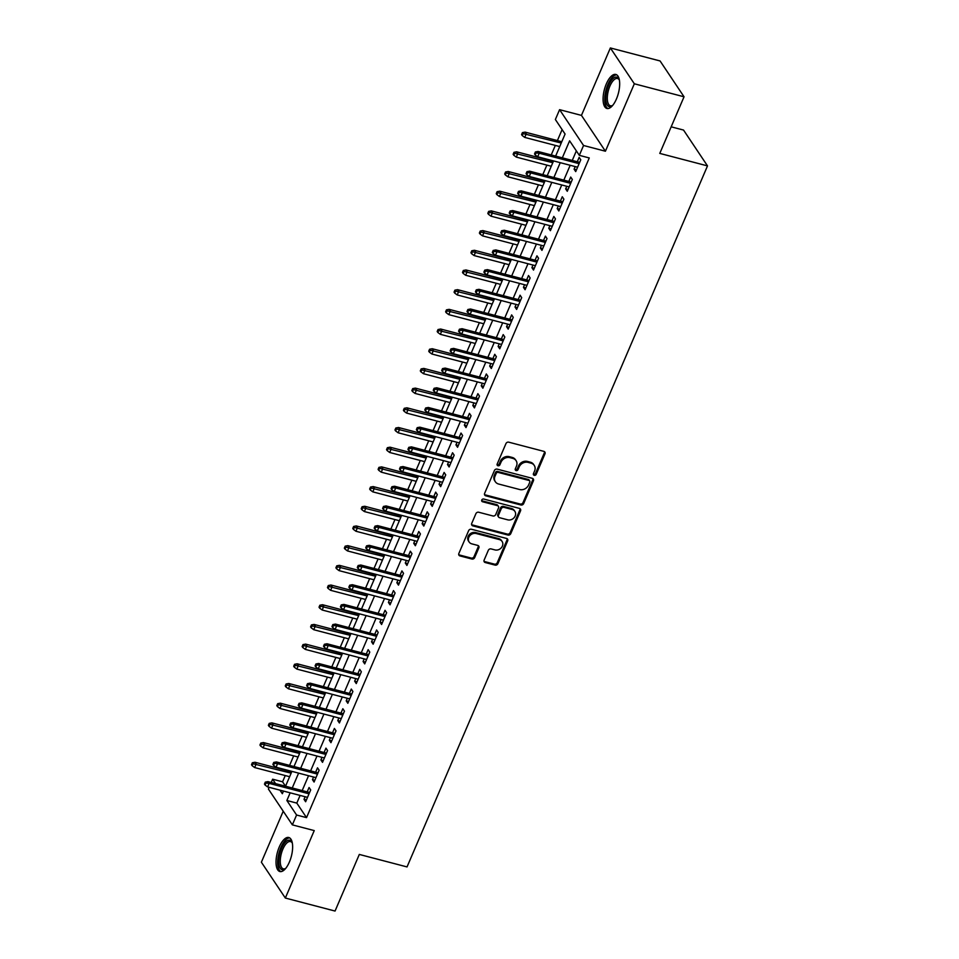 <?xml version="1.0" encoding="UTF-8"?>
<svg xmlns="http://www.w3.org/2000/svg" width="959" height="959" viewBox="0 0 959 959"><rect width="100%" height="100%" fill="white"/><g stroke="black" fill="none" stroke-linecap="round" stroke-linejoin="round"><path stroke-width="1.44" d="M534.247 475.34A1.546 1.331 146.2 0 0 536.189 474.345L544.988 453.811A2.218 1.894 146.2 0 0 543.861 451.365L508.738 442.171A2.218 1.894 146.2 0 0 505.956 443.597L497.146 464.132A1.546 1.331 146.2 0 0 499.879 464.839L501.018 462.19A7.085 6.066 146.2 0 1 509.912 457.635L512.849 458.402A7.085 6.066 146.2 0 1 516.086 460.644A7.085 6.066 146.2 0 1 516.445 466.218L515.307 468.879A1.546 1.331 146.2 0 0 518.04 469.598L519.179 466.937A7.085 6.066 146.2 0 1 528.073 462.382L530.998 463.149A7.085 6.066 146.2 0 1 534.235 465.403A7.085 6.066 146.2 0 1 534.595 470.977L533.456 473.626A1.546 1.331 146.2 0 0 534.247 475.34M533.336 474.273A1.546 1.331 146.2 0 0 535.542 473.374L544.34 452.84A2.218 1.894 146.2 0 0 544.46 451.641M497.038 464.779A1.546 1.331 146.2 0 0 499.231 463.88L500.37 461.219L501.018 462.19M515.187 469.526A1.546 1.331 146.2 0 0 517.392 468.627L518.531 465.966L519.179 466.937M289.378 862.081A17.586 7.24 -75.3 0 0 288.779 837.507A17.586 7.24 -75.3 0 0 279.273 846.977A17.586 7.24 -75.3 0 0 279.872 871.539A17.586 7.24 -75.3 0 0 289.378 862.081M616.421 99.017A17.586 7.24 -75.3 0 0 615.834 74.442A17.586 7.24 -75.3 0 0 606.328 83.912A17.586 7.24 -75.3 0 0 606.915 108.475A17.586 7.24 -75.3 0 0 616.421 99.017M484.127 560.092A2.218 1.894 146.2 0 0 485.254 562.537L495.108 565.115A2.218 1.894 146.2 0 0 497.889 563.688L507.671 540.888A2.218 1.894 146.2 0 0 506.544 538.443L471.408 529.248A2.218 1.894 146.2 0 0 468.627 530.675L458.858 553.475A2.218 1.894 146.2 0 0 459.972 555.92L471.888 559.037A2.218 1.894 146.2 0 0 474.669 557.611L478.853 547.853A2.218 1.894 146.2 0 0 477.726 545.407L471.816 543.861A5.922 5.071 146.2 0 1 469.119 541.991A5.922 5.071 146.2 0 1 469.79 535.745A5.922 5.071 146.2 0 1 476.251 533.528L499.387 539.581A5.922 5.071 146.2 0 1 502.084 541.451A5.922 5.071 146.2 0 1 501.413 547.697A5.922 5.071 146.2 0 1 494.952 549.915L491.092 548.908A2.218 1.894 146.2 0 0 488.311 550.334L484.127 560.092M300.107 795.419L296.81 803.103L306.532 817.631L296.583 815.018L292.363 824.872L268.4 789.041L269.143 787.315M684.043 96.787L634.331 83.781L610.368 47.95L660.08 60.956L684.043 96.787L659.78 153.404L707.502 165.895L407.036 866.924L359.313 854.433L335.051 911.05L285.338 898.044L314.24 830.59L292.363 824.872M610.368 47.95L581.454 115.392L605.417 151.222L634.331 83.781M605.417 151.222L583.552 145.492L579.332 155.346L569.61 140.817L562.322 157.839M306.532 817.631L589.27 157.947L579.332 155.346M520.881 504.997A2.218 1.894 146.2 0 0 523.662 503.583L533.432 480.771A2.218 1.894 146.2 0 0 532.305 478.325L497.17 469.131A2.218 1.894 146.2 0 0 494.4 470.557L484.619 493.37A2.218 1.894 146.2 0 0 485.745 495.803L520.881 504.997L520.234 504.038A2.218 1.894 146.2 0 0 523.015 502.612L532.784 479.8A2.218 1.894 146.2 0 0 532.904 478.601M520.545 510.823L510.775 533.636A2.218 1.894 146.2 0 1 507.994 535.062L472.859 525.868A2.218 1.894 146.2 0 1 471.732 523.422L475.916 513.664A2.218 1.894 146.2 0 1 478.697 512.238L492.95 515.966A2.218 1.894 146.2 0 0 495.731 514.539L498.5 508.066A2.218 1.894 146.2 0 0 497.385 505.621L482.545 501.749A1.546 1.331 146.2 0 1 483.708 499.04L519.43 508.39A2.218 1.894 146.2 0 1 520.545 510.823L519.898 509.864L510.128 532.665L510.775 533.636M283.229 811.206L261.375 862.213L285.338 898.044M575.208 166.59L574.093 169.18L575.712 171.601L580.77 159.781L579.152 157.36L577.282 161.747M566.769 186.286L565.654 188.875L567.272 191.297L572.331 179.477L570.713 177.055L568.831 181.443M558.318 205.969L557.215 208.559L558.833 210.98L563.892 199.172L562.274 196.751L560.392 201.138M549.879 225.665L548.776 228.254L550.394 230.675L555.453 218.856L553.834 216.446L551.952 220.822M541.439 245.36L540.337 247.949L541.955 250.371L547.014 238.551L545.395 236.13L543.513 240.517M533 265.044L531.897 267.645L533.516 270.066L538.574 258.247L536.956 255.825L535.074 260.213M524.561 284.739L523.458 287.328L525.076 289.75L530.135 277.942L528.517 275.521L526.635 279.908M516.122 304.435L515.019 307.024L516.637 309.445L521.696 297.626L520.078 295.204L518.196 299.592M507.683 324.13L506.568 326.719L508.198 329.141L513.257 317.321L511.638 314.9L509.756 319.287M499.243 343.813L498.129 346.403L499.747 348.824L504.818 337.017L503.199 334.595L501.317 338.983M490.804 363.509L489.689 366.098L491.308 368.52L496.378 356.7L494.76 354.291L492.878 358.666M482.365 383.204L481.25 385.794L482.868 388.215L487.939 376.396L486.321 373.974L484.439 378.361M473.926 402.888L472.811 405.489L474.429 407.911L479.5 396.091L477.882 393.669L476 398.057M465.487 422.583L464.372 425.173L465.99 427.594L471.061 415.786L469.442 413.365L467.56 417.752M457.047 442.279L455.933 444.868L457.551 447.29L462.622 435.47L460.991 433.048L459.121 437.436M448.608 461.974L447.493 464.564L449.112 466.985L454.17 455.165L452.552 452.744L450.682 457.131M440.169 481.658L439.054 484.247L440.672 486.669L445.731 474.861L444.113 472.439L442.243 476.827M431.718 501.353L430.615 503.943L432.233 506.364L437.292 494.544L435.674 492.135L433.792 496.51M423.279 521.049L422.176 523.638L423.794 526.059L428.853 514.24L427.234 511.818L425.352 516.206M414.839 540.732L413.737 543.333L415.355 545.743L420.414 533.935L418.795 531.514L416.913 535.901M406.4 560.428L405.297 563.017L406.916 565.438L411.974 553.631L410.356 551.209L408.474 555.597M397.961 580.123L396.858 582.712L398.476 585.134L403.535 573.314L401.917 570.893L400.035 575.28M389.522 599.819L388.419 602.408L390.037 604.829L395.096 593.01L393.478 590.588L391.596 594.976M381.083 619.502L379.968 622.091L381.598 624.513L386.657 612.705L385.038 610.284L383.156 614.671M372.643 639.197L371.529 641.787L373.147 644.208L378.218 632.389L376.599 629.967L374.717 634.355M364.204 658.893L363.089 661.482L364.708 663.904L369.778 652.084L368.16 649.663L366.278 654.05M355.765 678.576L354.65 681.178L356.268 683.587L361.339 671.779L359.721 669.358L357.839 673.745M347.326 698.272L346.211 700.861L347.829 703.283L352.9 691.475L351.282 689.053L349.4 693.441M338.887 717.967L337.772 720.557L339.39 722.978L344.461 711.158L342.842 708.737L340.96 713.124M330.447 737.651L329.333 740.252L330.951 742.674L336.022 730.854L334.391 728.432L332.521 732.82M322.008 757.346L320.893 759.936L322.512 762.357L327.57 750.549L325.952 748.128L324.082 752.515M313.569 777.042L312.454 779.631L314.072 782.053L319.131 770.233L317.513 767.811L315.643 772.199M576.347 150.899L572.259 160.441M570.185 165.272L563.82 180.136M561.746 184.967L555.381 199.82M553.307 204.663L546.942 219.515M544.868 224.358L538.502 239.211M536.429 244.042L530.063 258.894M527.989 263.737L521.624 278.589M519.55 283.432L513.185 298.285M511.111 303.116L504.746 317.98M502.672 322.811L496.306 337.664M494.233 342.507L487.855 357.359M485.781 362.19L479.416 377.055M477.342 381.886L470.977 396.738M468.903 401.581L462.538 416.434M460.464 421.277L454.098 436.129M452.025 440.96L445.659 455.825M443.585 460.656L437.22 475.508M435.146 480.351L428.781 495.204M426.707 500.035L420.342 514.899M418.268 519.73L411.902 534.583M409.829 539.426L403.463 554.278M401.389 559.121L395.024 573.973M392.95 578.804L386.585 593.657M384.511 598.5L378.146 613.352M376.072 618.195L369.706 633.048M367.633 637.879L361.255 652.743M359.181 657.574L352.816 672.427M350.742 677.27L344.377 692.122M342.303 696.965L335.938 711.818M333.864 716.649L327.498 731.501M325.425 736.344L319.059 751.197M316.985 756.04L310.62 770.892M308.546 775.723L302.181 790.588M305.118 796.737L304.015 799.326L305.633 801.748L310.692 789.928L309.074 787.507L307.192 791.894M562.106 129.597L557.395 140.577M555.321 145.408L551.245 154.938M546.882 165.104L542.794 174.634M538.443 184.799L534.355 194.317M530.003 204.483L525.916 214.013M521.564 224.178L517.476 233.708M513.125 243.874L509.037 253.392M504.686 263.557L500.598 273.087M496.247 283.253L492.159 292.783M487.807 302.948L483.72 312.478M479.368 322.644L475.28 332.162M470.917 342.327L466.841 351.857M462.478 362.022L458.402 371.553M454.039 381.718L449.963 391.236M445.599 401.401L441.524 410.932M437.16 421.097L433.084 430.627M428.721 440.792L424.645 450.322M420.282 460.488L416.194 470.006M411.843 480.171L407.755 489.701M403.403 499.867L399.316 509.397M394.964 519.562L390.876 529.08M386.525 539.246L382.437 548.776M378.086 558.941L373.998 568.471M369.647 578.637L365.559 588.167M361.207 598.332L357.12 607.85M352.768 618.016L348.68 627.546M344.329 637.711L340.241 647.241M335.878 657.406L331.802 666.925M327.439 677.09L323.363 686.62M318.999 696.785L314.924 706.315M310.56 716.481L306.484 726.011M302.121 736.176L298.045 745.694M293.682 755.86L289.594 765.39M285.243 775.555L282.569 781.801L285.53 786.224L291.92 771.372M707.502 165.895L683.539 130.064L671.168 126.828M271.217 782.484L272.62 779.199L275.581 783.623M282.569 781.801L272.62 779.199M555.633 156.089L565.079 134.044L555.369 119.515L559.588 109.674L583.552 145.492M581.454 115.392L559.588 109.674M290.169 792.817L286.873 800.501L296.583 815.018M560.248 162.67L553.882 177.523M551.809 182.366L545.443 197.218M543.369 202.061L536.992 216.914M534.93 221.745L528.553 236.609M526.479 241.44L520.114 256.293M518.04 261.136L511.674 275.988M509.601 280.831L503.235 295.684M501.161 300.515L494.796 315.367M492.722 320.21L486.357 335.063M484.283 339.906L477.918 354.758M475.844 359.589L469.478 374.454M467.405 379.284L461.039 394.137M458.965 398.98L452.6 413.832M450.526 418.675L444.161 433.528M442.087 438.359L435.722 453.211M433.648 458.054L427.282 472.907M425.209 477.75L418.843 492.602M416.769 497.433L410.392 512.298M408.33 517.129L401.953 531.981M399.879 536.824L393.514 551.677M391.44 556.52L385.074 571.372M383.001 576.203L376.635 591.056M374.561 595.899L368.196 610.751M366.122 615.594L359.757 630.447M357.683 635.278L351.318 650.142M349.244 654.973L342.878 669.826M340.805 674.668L334.439 689.521M332.365 694.352L326 709.216M323.926 714.047L317.561 728.9M315.487 733.743L309.122 748.595M307.048 753.438L300.682 768.291M298.609 773.122L292.243 787.986M279.944 790.144L282.342 793.716L283.48 791.067M293.993 766.541L300.359 751.688M302.433 746.845L308.798 731.993M310.872 727.15L317.237 712.297M319.311 707.466L325.676 692.602M327.75 687.771L334.116 672.918M336.189 668.075L342.555 653.223M344.629 648.392L350.994 633.527M353.068 628.696L359.433 613.844M361.507 609.001L367.872 594.148M369.946 589.306L376.312 574.453M378.385 569.622L384.751 554.758M386.825 549.927L393.202 535.074M395.264 530.231L401.641 515.379M403.715 510.548L410.08 495.683M412.154 490.852L418.52 476M420.593 471.157L426.959 456.304M429.033 451.461L435.398 436.609M437.472 431.778L443.837 416.925M445.911 412.082L452.276 397.23M454.35 392.387L460.716 377.534M462.789 372.703L469.155 357.839M471.229 353.008L477.594 338.155M479.668 333.312L486.033 318.46M488.107 313.617L494.472 298.764M496.546 293.933L502.912 279.081M504.985 274.238L511.351 259.386M513.425 254.543L519.802 239.69M521.864 234.859L528.241 219.995M530.315 215.164L536.68 200.311M538.754 195.468L545.12 180.616M547.193 175.773L553.559 160.92M296.81 803.103L286.873 800.501M574.093 169.18L576.479 169.803M565.654 188.875L568.04 189.498M557.215 208.559L559.6 209.194M548.776 228.254L551.161 228.877M540.337 247.949L542.722 248.573M531.897 267.645L534.283 268.268M523.458 287.328L525.844 287.952M515.019 307.024L517.404 307.647M506.568 326.719L508.965 327.343M498.129 346.403L500.526 347.038M489.689 366.098L492.087 366.722M481.25 385.794L483.648 386.417M472.811 405.489L475.196 406.113M464.372 425.173L466.757 425.796M455.933 444.868L458.318 445.491M447.493 464.564L449.879 465.187M439.054 484.247L441.44 484.882M430.615 503.943L433 504.566M422.176 523.638L424.561 524.261M413.737 543.333L416.122 543.957M405.297 563.017L407.683 563.64M396.858 582.712L399.244 583.336M388.419 602.408L390.804 603.031M379.968 622.091L382.365 622.727M371.529 641.787L373.926 642.41M363.089 661.482L365.487 662.106M354.65 681.178L357.048 681.801M346.211 700.861L348.596 701.485M337.772 720.557L340.157 721.18M329.333 740.252L331.718 740.875M320.893 759.936L323.279 760.571M312.454 779.631L314.84 780.254M304.015 799.326L306.4 799.95M534.235 465.403L533.588 464.432A7.085 6.066 146.2 0 0 530.351 462.19L530.998 463.149M518.531 465.966A7.085 6.066 146.2 0 1 527.426 461.423L530.351 462.19M516.086 460.644L515.439 459.685A7.085 6.066 146.2 0 0 512.202 457.431L512.849 458.402M500.37 461.219A7.085 6.066 146.2 0 1 509.265 456.664L512.202 457.431M484.499 494.556A2.218 1.894 146.2 0 0 485.098 494.844L520.234 504.038M529.788 482.185A1.546 1.331 146.2 0 0 528.996 480.471L498.165 472.403A1.546 1.331 146.2 0 0 496.211 473.398L495.012 476.203A7.085 6.066 146.2 0 0 495.371 481.778A7.085 6.066 146.2 0 0 498.608 484.019L519.694 489.534A7.085 6.066 146.2 0 0 528.589 484.99L529.788 482.185M529.716 480.962L529.068 479.991A1.546 1.331 146.2 0 0 528.349 479.5L528.996 480.471M495.371 481.778L494.724 480.807A7.085 6.066 146.2 0 1 494.364 475.232L495.563 472.427A1.546 1.331 146.2 0 1 497.517 471.432L528.349 479.5M471.612 524.621A2.218 1.894 146.2 0 0 472.212 524.897L507.347 534.091A2.218 1.894 146.2 0 0 510.128 532.665M498.392 506.328L497.745 505.357A2.218 1.894 146.2 0 0 496.738 504.662L481.897 500.778L482.545 501.749M507.731 519.838A5.922 5.071 146.2 0 0 514.192 517.608A5.922 5.071 146.2 0 0 514.875 511.375A5.922 5.071 146.2 0 0 512.166 509.493L504.014 507.359A2.218 1.894 146.2 0 0 501.233 508.785L498.464 515.259A2.218 1.894 146.2 0 0 499.591 517.704L507.731 519.838M514.875 511.375L514.228 510.404A5.922 5.071 146.2 0 0 511.519 508.522L512.166 509.493M498.572 516.997L497.925 516.038A2.218 1.894 146.2 0 1 497.817 514.288L500.586 507.814A2.218 1.894 146.2 0 1 503.367 506.4L511.519 508.522M519.898 509.864A2.218 1.894 146.2 0 0 520.03 508.666M502.084 541.451L501.437 540.492A5.922 5.071 146.2 0 0 498.74 538.61L499.387 539.581M469.119 541.991L468.471 541.02A5.922 5.071 146.2 0 1 469.143 534.786A5.922 5.071 146.2 0 1 475.604 532.557L498.74 538.61M458.738 554.674A2.218 1.894 146.2 0 0 459.325 554.949L471.241 558.066A2.218 1.894 146.2 0 0 474.022 556.652L478.205 546.882A2.218 1.894 146.2 0 0 478.325 545.683M484.007 561.291A2.218 1.894 146.2 0 0 484.607 561.566L494.46 564.144A2.218 1.894 146.2 0 0 497.242 562.729L507.023 539.917A2.218 1.894 146.2 0 0 507.143 538.718M522.427 132.618L521.576 134.584L522.223 135.555L523.075 133.589L522.427 132.618L525.088 132.114L526.251 133.864L524.729 137.401L559.708 146.559M523.075 133.589L561.231 143.011M525.088 132.114L561.782 141.728M524.729 137.401L522.223 135.555M579.668 162.383L538.035 151.486L539.21 153.224L579.116 163.665M536.021 152.949L535.374 151.978L534.535 153.955L535.182 154.914L536.021 152.949L539.21 153.224L537.687 156.773L577.594 167.214M538.035 151.486L535.374 151.978M535.182 154.914L537.687 156.773M612.717 105.37A15.224 6.257 104.7 0 1 612.262 105.73A15.224 6.257 104.7 0 1 606.064 101.834A15.224 6.257 104.7 0 1 608.593 85.339A15.224 6.257 104.7 0 1 619.142 79.453A15.224 6.257 104.7 0 1 619.358 79.993M619.37 80.041A14.097 5.802 -75.3 0 0 617.524 78.506A14.097 5.802 -75.3 0 0 609.912 86.082A14.097 5.802 -75.3 0 0 610.392 105.778A14.097 5.802 -75.3 0 0 612.753 105.334M616.781 74.874A17.478 7.192 -75.3 0 0 607.946 84.38A17.478 7.192 -75.3 0 0 607.958 108.571M285.662 868.434A15.224 6.257 104.7 0 1 285.207 868.806A15.224 6.257 104.7 0 1 283.169 869.717A15.224 6.257 104.7 0 1 279.285 855.931A15.224 6.257 104.7 0 1 288.659 840.168A15.224 6.257 104.7 0 1 292.087 842.517A15.224 6.257 104.7 0 1 292.315 843.057A14.097 5.802 -75.3 0 0 290.481 841.57A14.097 5.802 -75.3 0 0 289.45 841.523A14.097 5.802 -75.3 0 0 281.011 854.925A14.097 5.802 -75.3 0 0 283.337 868.842A14.097 5.802 -75.3 0 0 284.367 868.89A14.097 5.802 -75.3 0 0 285.698 868.398M289.726 837.938A17.478 7.192 -75.3 0 0 289.067 837.974A17.478 7.192 -75.3 0 0 278.769 853.87A17.478 7.192 -75.3 0 0 280.903 871.635M513.988 152.313L513.137 154.279L513.784 155.25L514.635 153.272L513.988 152.313L516.649 151.81L517.812 153.548L516.29 157.096L551.269 166.255M514.635 153.272L552.792 162.706M516.649 151.81L553.343 161.412M516.29 157.096L513.784 155.25M505.537 171.997L504.698 173.975L505.345 174.934L506.184 172.968L505.537 171.997L508.21 171.505L509.373 173.243L507.85 176.792L542.83 185.938M506.184 172.968L544.352 182.402M508.21 171.505L544.904 181.107M507.85 176.792L505.345 174.934M497.098 191.692L496.259 193.658L496.906 194.629L497.745 192.663L497.098 191.692L499.771 191.189L500.934 192.939L499.411 196.475L534.391 205.634M497.745 192.663L535.913 202.085M499.771 191.189L536.465 200.803M499.411 196.475L496.906 194.629M488.658 211.388L487.819 213.354L488.467 214.325L489.306 212.347L488.658 211.388L491.332 210.884L492.494 212.634L490.972 216.171L525.952 225.329M489.306 212.347L527.474 221.781M491.332 210.884L528.025 220.486M490.972 216.171L488.467 214.325M571.228 182.066L529.596 171.17L530.771 172.92L570.677 183.361M527.582 172.644L526.935 171.673L526.095 173.639L526.743 174.61L527.582 172.644L530.771 172.92L529.248 176.468L569.155 186.909M529.596 171.17L526.935 171.673M526.743 174.61L529.248 176.468M562.789 201.762L521.157 190.865L522.319 192.615L562.226 203.056M519.143 192.339L518.495 191.368L517.656 193.334L518.304 194.305L519.143 192.339L522.319 192.615L520.809 196.151L560.715 206.593M521.157 190.865L518.495 191.368M518.304 194.305L520.809 196.151M554.35 221.457L512.717 210.56L513.88 212.299L553.787 222.74M510.703 212.023L510.056 211.052L509.217 213.03L509.864 213.989L510.703 212.023L513.88 212.299L512.37 215.847L552.276 226.288M512.717 210.56L510.056 211.052M509.864 213.989L512.37 215.847M545.911 241.141L504.278 230.256L505.441 231.994L545.347 242.435M502.264 231.718L501.617 230.747L500.766 232.713L501.425 233.684L502.264 231.718L505.441 231.994L503.931 235.542L543.837 245.983M504.278 230.256L501.617 230.747M501.425 233.684L503.931 235.542M480.219 231.071L479.38 233.049L480.027 234.008L480.867 232.042L480.219 231.071L482.88 230.58L484.055 232.318L482.533 235.866L517.512 245.024M480.867 232.042L519.035 241.476M482.88 230.58L519.586 240.182M482.533 235.866L480.027 234.008M537.472 260.836L495.839 249.939L497.002 251.69L536.908 262.131M493.825 251.414L493.178 250.443L492.327 252.409L492.974 253.38L493.825 251.414L497.002 251.69L495.491 255.226L535.398 265.679M495.839 249.939L493.178 250.443M492.974 253.38L495.491 255.226M471.78 250.767L470.941 252.732L471.588 253.703L472.427 251.737L471.78 250.767L474.441 250.275L475.616 252.013L474.094 255.562L509.073 264.708M472.427 251.737L510.596 261.172M474.441 250.275L511.147 259.877M474.094 255.562L471.588 253.703M529.02 280.531L487.4 269.635L488.563 271.373L528.469 281.826M485.386 271.097L484.739 270.138L483.887 272.104L484.535 273.075L485.386 271.097L488.563 271.373L487.04 274.921L526.947 285.362M487.4 269.635L484.739 270.138M484.535 273.075L487.04 274.921M463.341 270.462L462.502 272.428L463.149 273.399L463.988 271.433L463.341 270.462L466.002 269.958L467.177 271.709L465.654 275.245L500.634 284.403M463.988 271.433L502.156 280.855M466.002 269.958L502.708 279.56M465.654 275.245L463.149 273.399M520.581 300.215L478.961 289.33L480.123 291.068L520.03 301.51M476.947 290.793L476.299 289.822L475.448 291.8L476.096 292.759L476.947 290.793L480.123 291.068L478.601 294.617L518.507 305.058M478.961 289.33L476.299 289.822M476.096 292.759L478.601 294.617M454.902 290.157L454.063 292.123L454.71 293.094L455.549 291.116L454.902 290.157L457.563 289.654L458.738 291.392L457.215 294.94L492.195 304.099M455.549 291.116L493.717 300.551M457.563 289.654L494.269 299.256M457.215 294.94L454.71 293.094M512.142 319.91L470.521 309.014L471.684 310.764L511.591 321.205M468.507 310.488L467.86 309.517L467.009 311.483L467.656 312.454L468.507 310.488L471.684 310.764L470.162 314.3L510.068 324.753M470.521 309.014L467.86 309.517M467.656 312.454L470.162 314.3M446.462 309.841L445.623 311.819L446.271 312.778L447.11 310.812L446.462 309.841L449.124 309.349L450.286 311.088L448.776 314.636L483.756 323.782M447.11 310.812L485.266 320.246M449.124 309.349L485.829 318.951M448.776 314.636L446.271 312.778M503.703 339.606L462.082 328.709L463.245 330.459L503.151 340.901M460.068 330.172L459.421 329.213L458.57 331.179L459.217 332.15L460.068 330.172L463.245 330.459L461.723 333.996L501.629 344.437M462.082 328.709L459.421 329.213M459.217 332.15L461.723 333.996M438.023 329.536L437.184 331.502L437.831 332.473L438.671 330.507L438.023 329.536L440.684 329.033L441.847 330.783L440.337 334.319L475.316 343.478M438.671 330.507L476.827 339.93M440.684 329.033L477.39 338.647M440.337 334.319L437.831 332.473M495.264 359.301L453.643 348.405L454.806 350.143L494.712 360.584M451.629 349.867L450.97 348.896L450.131 350.874L450.778 351.833L451.629 349.867L454.806 350.143L453.283 353.691L493.19 364.132M453.643 348.405L450.97 348.896M450.778 351.833L453.283 353.691M429.584 349.232L428.733 351.198L429.38 352.169L430.231 350.191L429.584 349.232L432.245 348.728L433.408 350.467L431.898 354.015L466.877 363.173M430.231 350.191L468.388 359.625M432.245 348.728L468.951 358.33M431.898 354.015L429.38 352.169M486.824 378.985L445.204 368.1L446.367 369.838L486.273 380.279M443.178 369.563L442.531 368.592L441.691 370.558L442.339 371.529L443.178 369.563L446.367 369.838L444.844 373.387L484.751 383.828M445.204 368.1L442.531 368.592M442.339 371.529L444.844 373.387M421.145 368.915L420.294 370.893L420.941 371.852L421.792 369.886L421.145 368.915L423.806 368.424L424.969 370.162L423.458 373.71L458.438 382.869M421.792 369.886L459.948 379.32M423.806 368.424L460.512 378.026M423.458 373.71L420.941 371.852M478.385 398.68L436.765 387.784L437.927 389.534L477.834 399.975M434.739 389.258L434.091 388.287L433.252 390.253L433.9 391.224L434.739 389.258L437.927 389.534L436.405 393.07L476.311 403.523M436.765 387.784L434.091 388.287M433.9 391.224L436.405 393.07M412.706 388.611L411.855 390.577L412.502 391.548L413.353 389.582L412.706 388.611L415.367 388.119L416.53 389.857L415.007 393.406L449.987 402.552M413.353 389.582L451.509 399.016M415.367 388.119L452.061 397.721M415.007 393.406L412.502 391.548M469.946 418.376L428.313 407.479L429.488 409.217L469.395 419.67M426.299 408.942L425.652 407.983L424.813 409.949L425.46 410.92L426.299 408.942L429.488 409.217L427.966 412.766L467.872 423.207M428.313 407.479L425.652 407.983M425.46 410.92L427.966 412.766M404.266 408.306L403.415 410.272L404.063 411.243L404.914 409.277L404.266 408.306L406.928 407.803L408.09 409.553L406.568 413.089L441.548 422.248M404.914 409.277L443.07 418.699M406.928 407.803L443.621 417.405M406.568 413.089L404.063 411.243M461.507 438.059L419.874 427.175L421.049 428.913L460.955 439.354M417.86 428.637L417.213 427.666L416.374 429.644L417.021 430.603L417.86 428.637L421.049 428.913L419.527 432.461L459.433 442.902M419.874 427.175L417.213 427.666M417.021 430.603L419.527 432.461M395.827 428.002L394.976 429.968L395.623 430.939L396.475 428.961L395.827 428.002L398.488 427.498L399.651 429.236L398.129 432.785L433.108 441.943M396.475 428.961L434.631 438.395M398.488 427.498L435.182 437.1M398.129 432.785L395.623 430.939M453.068 457.755L411.435 446.858L412.61 448.608L452.516 459.049M409.421 448.332L408.774 447.362L407.935 449.327L408.582 450.298L409.421 448.332L412.61 448.608L411.087 452.145L450.994 462.598M411.435 446.858L408.774 447.362M408.582 450.298L411.087 452.145M387.388 447.685L386.537 449.651L387.184 450.622L388.035 448.656L387.388 447.685L390.049 447.194L391.212 448.932L389.69 452.48L424.669 461.627M388.035 448.656L426.192 458.09M390.049 447.194L426.743 456.796M389.69 452.48L387.184 450.622M444.628 477.45L402.996 466.553L404.171 468.292L444.077 478.745M400.982 468.016L400.335 467.057L399.495 469.023L400.143 469.994L400.982 468.016L404.171 468.292L402.648 471.84L442.555 482.281M402.996 466.553L400.335 467.057M400.143 469.994L402.648 471.84M378.937 467.381L378.098 469.347L378.745 470.318L379.584 468.352L378.937 467.381L381.61 466.877L382.773 468.627L381.25 472.164L416.23 481.322M379.584 468.352L417.752 477.774M381.61 466.877L418.304 476.491M381.25 472.164L378.745 470.318M436.189 497.146L394.557 486.249L395.719 487.987L435.626 498.428M392.543 487.711L391.895 486.74L391.056 488.718L391.704 489.677L392.543 487.711L395.719 487.987L394.209 491.535L434.115 501.977M394.557 486.249L391.895 486.74M391.704 489.677L394.209 491.535M370.498 487.076L369.659 489.042L370.306 490.013L371.145 488.035L370.498 487.076L373.171 486.573L374.334 488.311L372.811 491.859L407.791 501.018M371.145 488.035L409.313 497.469M373.171 486.573L409.865 496.175M372.811 491.859L370.306 490.013M427.75 516.829L386.117 505.944L387.28 507.683L427.187 518.124M384.103 507.407L383.456 506.436L382.617 508.402L383.264 509.373L384.103 507.407L387.28 507.683L385.77 511.231L425.676 521.672M386.117 505.944L383.456 506.436M383.264 509.373L385.77 511.231M362.058 506.76L361.219 508.738L361.867 509.697L362.706 507.731L362.058 506.76L364.732 506.268L365.894 508.006L364.372 511.555L399.352 520.713M362.706 507.731L400.874 517.165M364.732 506.268L401.425 515.87M364.372 511.555L361.867 509.697M419.311 536.525L377.678 525.628L378.841 527.378L418.747 537.819M375.664 527.102L375.017 526.131L374.166 528.097L374.825 529.068L375.664 527.102L378.841 527.378L377.331 530.914L417.237 541.367M377.678 525.628L375.017 526.131M374.825 529.068L377.331 530.914M353.619 526.455L352.78 528.421L353.427 529.392L354.267 527.426L353.619 526.455L356.28 525.952L357.455 527.702L355.933 531.25L390.912 540.397M354.267 527.426L392.435 536.86M356.28 525.952L392.986 535.566M355.933 531.25L353.427 529.392M410.872 556.22L369.239 545.323L370.402 547.062L410.308 557.515M367.225 546.786L366.578 545.827L365.727 547.793L366.374 548.764L367.225 546.786L370.402 547.062L368.891 550.61L408.798 561.051M369.239 545.323L366.578 545.827M366.374 548.764L368.891 550.61M345.18 546.15L344.341 548.116L344.988 549.087L345.827 547.121L345.18 546.15L347.841 545.647L349.016 547.397L347.494 550.934L382.473 560.092M345.827 547.121L383.996 556.544M347.841 545.647L384.547 555.249M347.494 550.934L344.988 549.087M402.42 575.903L360.8 565.019L361.963 566.757L401.869 577.198M358.786 566.481L358.139 565.51L357.287 567.476L357.935 568.447L358.786 566.481L361.963 566.757L360.44 570.305L400.347 580.746M360.8 565.019L358.139 565.51M357.935 568.447L360.44 570.305M336.741 565.834L335.902 567.812L336.549 568.783L337.388 566.805L336.741 565.834L339.402 565.342L340.577 567.081L339.054 570.629L374.034 579.787M337.388 566.805L375.556 576.239M339.402 565.342L376.108 574.944M339.054 570.629L336.549 568.783M393.981 595.599L352.361 584.702L353.523 586.452L393.43 596.894M350.347 586.177L349.699 585.206L348.848 587.172L349.496 588.143L350.347 586.177L353.523 586.452L352.001 589.989L391.907 600.442M352.361 584.702L349.699 585.206M349.496 588.143L352.001 589.989M328.302 585.529L327.463 587.495L328.11 588.466L328.949 586.5L328.302 585.529L330.963 585.038L332.138 586.776L330.615 590.324L365.595 599.471M328.949 586.5L367.117 595.935M330.963 585.038L367.669 594.64M330.615 590.324L328.11 588.466M385.542 615.294L343.921 604.398L345.084 606.136L384.991 616.589M341.907 605.86L341.26 604.901L340.409 606.867L341.056 607.838L341.907 605.86L345.084 606.136L343.562 609.684L383.468 620.125M343.921 604.398L341.26 604.901M341.056 607.838L343.562 609.684M319.862 605.225L319.023 607.191L319.671 608.162L320.51 606.196L319.862 605.225L322.524 604.721L323.686 606.472L322.176 610.008L357.156 619.166M320.51 606.196L358.666 615.618M322.524 604.721L359.229 614.335M322.176 610.008L319.671 608.162M377.103 634.99L335.482 624.093L336.645 625.831L376.551 636.273M333.468 625.556L332.821 624.585L331.97 626.563L332.617 627.522L333.468 625.556L336.645 625.831L335.123 629.38L375.029 639.821M335.482 624.093L332.821 624.585M332.617 627.522L335.123 629.38M311.423 624.92L310.584 626.886L311.231 627.857L312.071 625.879L311.423 624.92L314.084 624.417L315.247 626.155L313.737 629.703L348.716 638.862M312.071 625.879L350.227 635.314M314.084 624.417L350.79 634.019M313.737 629.703L311.231 627.857M368.664 654.673L327.043 643.777L328.206 645.527L368.112 655.968M325.029 645.251L324.37 644.28L323.531 646.246L324.178 647.217L325.029 645.251L328.206 645.527L326.683 649.075L366.59 659.516M327.043 643.777L324.37 644.28M324.178 647.217L326.683 649.075M302.984 644.604L302.133 646.582L302.78 647.541L303.631 645.575L302.984 644.604L305.645 644.112L306.808 645.851L305.298 649.399L340.277 658.557M303.631 645.575L341.788 655.009M305.645 644.112L342.351 653.714M305.298 649.399L302.78 647.541M360.224 674.369L318.604 663.472L319.767 665.222L359.673 675.663M316.578 664.947L315.931 663.976L315.091 665.942L315.739 666.913L316.578 664.947L319.767 665.222L318.244 668.759L358.151 679.212M318.604 663.472L315.931 663.976M315.739 666.913L318.244 668.759M294.545 664.299L293.694 666.265L294.341 667.236L295.192 665.27L294.545 664.299L297.206 663.796L298.369 665.546L296.858 669.094L331.838 678.241M295.192 665.27L333.348 674.704M297.206 663.796L333.912 673.41M296.858 669.094L294.341 667.236M351.785 694.064L310.165 683.168L311.327 684.906L351.234 695.359M308.139 684.63L307.491 683.659L306.652 685.637L307.3 686.608L308.139 684.63L311.327 684.906L309.805 688.454L349.711 698.895M310.165 683.168L307.491 683.659M307.3 686.608L309.805 688.454M286.106 683.995L285.255 685.961L285.902 686.932L286.753 684.966L286.106 683.995L288.767 683.491L289.93 685.241L288.407 688.778L323.387 697.936M286.753 684.966L324.909 694.388M288.767 683.491L325.461 693.093M288.407 688.778L285.902 686.932M343.346 713.748L301.713 702.863L302.888 704.601L342.795 715.042M299.699 704.326L299.052 703.355L298.213 705.321L298.86 706.292L299.699 704.326L302.888 704.601L301.366 708.15L341.272 718.591M301.713 702.863L299.052 703.355M298.86 706.292L301.366 708.15M277.666 703.678L276.815 705.656L277.463 706.615L278.314 704.649L277.666 703.678L280.328 703.187L281.49 704.925L279.968 708.473L314.948 717.632M278.314 704.649L316.47 714.083M280.328 703.187L317.021 712.789M279.968 708.473L277.463 706.615M334.907 733.443L293.274 722.547L294.449 724.297L334.355 734.738M291.26 724.021L290.613 723.05L289.774 725.016L290.421 725.987L291.26 724.021L294.449 724.297L292.927 727.833L332.833 738.286M293.274 722.547L290.613 723.05M290.421 725.987L292.927 727.833M269.227 723.374L268.376 725.34L269.023 726.311L269.875 724.345L269.227 723.374L271.888 722.882L273.051 724.62L271.529 728.169L306.508 737.315M269.875 724.345L308.031 733.779M271.888 722.882L308.582 732.484M271.529 728.169L269.023 726.311M326.468 753.139L284.835 742.242L286.01 743.98L325.916 754.433M282.821 743.704L282.174 742.745L281.335 744.711L281.982 745.682L282.821 743.704L286.01 743.98L284.487 747.529L324.394 757.97M284.835 742.242L282.174 742.745M281.982 745.682L284.487 747.529M260.788 743.069L259.937 745.035L260.584 746.006L261.435 744.04L260.788 743.069L263.449 742.566L264.612 744.316L263.09 747.852L298.069 757.011M261.435 744.04L299.592 753.462M263.449 742.566L300.143 752.18M263.09 747.852L260.584 746.006M318.028 772.834L276.396 761.937L277.571 763.676L317.477 774.117M274.382 763.4L273.735 762.429L272.895 764.407L273.543 765.366L274.382 763.4L277.571 763.676L276.048 767.224L315.955 777.665M276.396 761.937L273.735 762.429M273.543 765.366L276.048 767.224M252.337 762.765L251.498 764.731L252.145 765.702L252.984 763.724L252.337 762.765L255.01 762.261L256.173 763.999L254.65 767.548L289.63 776.706M252.984 763.724L291.152 773.158M255.01 762.261L291.704 771.863M254.65 767.548L252.145 765.702M309.589 792.518L267.957 781.621L269.119 783.371L309.026 793.812M265.943 783.095L265.295 782.124L264.456 784.09L265.104 785.061L265.943 783.095L269.119 783.371L267.609 786.919L307.515 797.361M267.957 781.621L265.295 782.124M265.104 785.061L267.609 786.919M535.542 473.374L536.189 474.345M499.231 463.88L499.879 464.839M517.392 468.627L518.04 469.598M527.426 461.423L528.073 462.382M509.265 456.664L509.912 457.635M544.34 452.84L544.988 453.811M485.098 494.844L485.745 495.803M532.784 479.8L533.432 480.771M523.015 502.612L523.662 503.583M497.517 471.432L498.165 472.403M495.563 472.427L496.211 473.398M494.364 475.232L495.012 476.203M507.347 534.091L507.994 535.062M472.212 524.897L472.859 525.868M496.738 504.662L497.385 505.621M503.367 506.4L504.014 507.359M500.586 507.814L501.233 508.785M497.817 514.288L498.464 515.259M475.604 532.557L476.251 533.528M478.205 546.882L478.853 547.853M474.022 556.652L474.669 557.611M471.241 558.066L471.888 559.037M459.325 554.949L459.972 555.92M507.023 539.917L507.671 540.888M497.242 562.729L497.889 563.688M494.46 564.144L495.108 565.115M484.607 561.566L485.254 562.537"/></g></svg>
